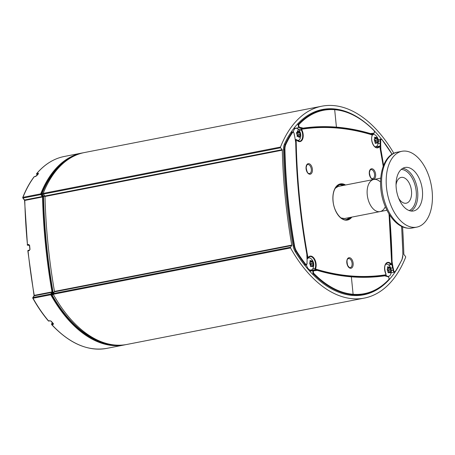 <?xml version="1.0" encoding="UTF-8"?>
<svg xmlns="http://www.w3.org/2000/svg" width="455" height="455" viewBox="0 0 455 455"><rect width="100%" height="100%" fill="white"/><g stroke="black" fill="none" stroke-linecap="round" stroke-linejoin="round"><path stroke-width="0.68" d="M384.953 207.355A16.357 9.453 -101 0 1 380.044 211.598A16.357 9.453 -101 0 1 367.248 194.763A16.357 9.453 -101 0 1 373.771 179.486A16.357 9.453 -101 0 1 379.919 181.568M374.357 139.52A2.383 1.376 -101 0 1 374.488 139.782A2.383 1.376 -101 0 1 374.789 140.919M378.042 141.084L377.616 142.779L377.041 143.342L376.547 142.637L375.836 143.245L375.136 142.574L374.238 139.554L374.886 138.292L374.664 137.865L375.244 137.302L376.387 137.694L376.444 137.399L377.149 138.064L378.042 141.084L375.29 141.624A0.643 0.37 79 0 0 375.165 140.39L374.886 140.259A0.967 0.557 -101 0 1 374.488 139.782A0.967 0.557 -101 0 1 374.397 139.509M374.778 137.109L375.244 137.302L374.55 137.438M374.835 138.195L376.387 137.694M375.273 143.353L375.557 143.433M376.547 142.637L375.119 143.103M372.224 135.203A6.171 3.566 -101 0 1 373.601 134.543A6.171 3.566 -101 0 1 375.824 135.476C378.458 138.132 379.072 141.283 377.673 144.929A6.171 3.566 -101 0 1 375.961 146.629A6.171 3.566 -101 0 1 375.17 146.715A6.171 3.566 -101 0 1 374.749 146.641M387.296 269.132A2.383 1.376 -101 0 1 387.421 269.394A2.383 1.376 -101 0 1 387.723 270.532M390.982 270.702L390.555 272.391L389.975 272.954L389.48 272.255L388.775 272.858L388.075 272.192L387.177 269.167L387.529 269.064L387.603 267.477L388.183 266.914L389.326 267.307L389.383 267.011L390.083 267.676L390.982 270.702L388.223 271.237A0.643 0.37 79 0 0 388.104 270.003L387.825 269.872A0.967 0.557 -101 0 1 387.421 269.394A0.967 0.557 -101 0 1 387.336 269.121M387.711 266.721L388.183 266.914L387.484 267.051M387.774 267.807L389.326 267.307M389.48 272.255L388.058 272.716M385.408 264.6A6.171 3.566 -101 0 1 386.534 264.156A6.171 3.566 -101 0 1 388.763 265.089C391.391 267.745 392.011 270.896 390.606 274.541A6.171 3.566 -101 0 1 388.894 276.242A6.171 3.566 -101 0 1 388.104 276.327A6.171 3.566 -101 0 1 387.711 276.265M386.733 275.804A6.171 3.566 -101 0 1 385.92 275.076M309.718 262.876A2.383 1.376 -101 0 1 309.844 263.138A2.383 1.376 -101 0 1 310.145 264.275M313.404 264.446L312.977 266.135L312.397 266.698L311.902 265.999L311.197 266.602L310.498 265.936L309.599 262.916L309.952 262.808L310.026 261.221L310.6 260.658L311.743 261.051L311.806 260.755L312.505 261.42L313.404 264.446L310.646 264.981A0.643 0.37 79 0 0 310.52 263.746L310.247 263.616A0.967 0.557 -101 0 1 309.844 263.138A0.967 0.557 -101 0 1 309.753 262.865M310.134 260.465L310.6 260.658L309.906 260.795M310.196 261.551L311.743 261.051M311.902 265.999L310.481 266.459M307.324 258.844A6.171 3.566 -101 0 1 308.956 257.9A6.171 3.566 -101 0 1 311.186 258.832C313.813 261.488 314.428 264.639 313.029 268.285A6.171 3.566 -101 0 1 311.317 269.986A6.171 3.566 -101 0 1 310.526 270.071A6.171 3.566 -101 0 1 306.477 264.946M296.37 132.689A2.383 1.376 -101 0 1 297.047 133.906M297.206 135.527A2.383 1.376 -101 0 1 297.052 136.159M297.075 133.924A0.967 0.557 -101 0 1 297.109 133.412L297.217 133.036A0.643 0.37 79 0 0 297.206 132.513M297.883 136.017A0.643 0.37 79 0 0 297.701 135.01L297.456 134.777L300.294 134.202L300.374 135.641L297.234 136.142M300.198 135.584L299.652 136.966L298.963 137.205L298.571 136.261L297.752 136.557L296.666 133.662L296.751 132.49L297.263 132.502L296.381 132.672M296.398 132.65L297.126 132.507L297.61 130.585L299.259 131.762L299.441 131.512M297.633 132.143L299.259 131.762M299.373 131.569L300.294 134.202M298.571 136.261L297.2 136.5M299.265 137.592L298.963 137.205M293.339 132.109A6.171 3.566 -101 0 1 296.017 128.287A6.171 3.566 -101 0 1 298.247 129.22C300.84 132.257 301.455 135.408 300.095 138.673A6.171 3.566 -101 0 1 298.378 140.373A6.171 3.566 -101 0 1 297.166 140.385M372.127 134.168A7.212 4.169 -101 0 1 372.958 134.6M388.28 276.435A7.212 4.169 -101 0 1 388.195 276.56L388.291 276.828A1.547 0.893 -101 0 1 389.014 278.176A1.547 0.893 -101 0 1 388.707 279.592L388.707 279.598A120.603 69.689 -101 0 1 353.103 294.283A0.387 0.313 94.6 0 1 352.835 294.721L350.509 295.227L352.835 294.721A0.387 0.313 -85.4 0 0 353.103 294.283L351.362 276.833L353.103 294.283A120.603 69.689 -101 0 1 313.967 273.569L312.5 274.115M309.73 271.18L311.112 270.691M294.277 127.827A7.212 4.169 -101 0 1 295.346 128.321L299.162 127.576L299.521 127.167A7.598 4.391 79 0 0 299.487 127.144A1.547 0.893 -101 0 1 298.764 125.796A1.547 0.893 -101 0 1 299.077 124.38L299.072 124.374A120.603 69.689 -101 0 1 334.681 109.689L336.421 127.138A0.387 0.313 94.6 0 1 336.148 127.582L336.148 127.582A0.387 0.313 -85.4 0 0 336.421 127.138L334.681 109.689A0.387 0.313 -85.4 0 0 334.402 109.365A0.387 0.313 94.6 0 1 334.681 109.689A120.603 69.689 -101 0 1 373.817 130.403L373.817 130.409A1.547 0.893 -101 0 1 374.414 131.893A1.547 0.893 -101 0 1 373.953 133.15A7.598 4.391 79 0 0 373.925 133.167L370.415 133.565A432.654 250.011 79 0 0 336.421 127.138A432.654 250.011 79 0 0 303.166 128.139L299.521 127.167M312.102 270.498A432.267 249.789 -101 0 1 311.152 270.207L311.089 270.06M385.669 275.212L384.401 275.491A8099.592 122.736 -11.7 0 1 385.652 275.212A0.774 0.455 78.3 0 0 385.669 275.212L385.891 274.018M383.19 166.285A431.801 249.516 79 0 0 379.931 146.868L379.544 146.59A7.684 4.442 -101 0 1 373.538 145.407A7.684 4.442 -101 0 1 372.133 135.465L371.917 134.845A431.801 249.516 79 0 0 301.898 129.197L301.807 129.789A7.684 4.442 -101 0 1 302.376 139.668A7.684 4.442 -101 0 1 296.512 139.89L296.177 140.112A431.801 249.516 79 0 0 307.853 257.103L308.24 257.388A7.684 4.442 -101 0 1 314.246 258.565A7.684 4.442 -101 0 1 315.651 268.507L315.144 268.325A0.774 0.438 78.7 0 0 315.565 269.565A7794.764 2049.257 -1.3 0 1 311.971 270.298L311.152 270.207M315.651 268.507L315.861 269.127A431.801 249.516 79 0 0 385.885 274.774L386.011 274.058C383.918 268.16 384.378 264.418 387.398 262.831L387.398 262.831A7.297 4.214 -101 0 1 390.856 264.435A9288.495 6723.182 -62 0 0 388.621 264.964M311.971 270.298L311.59 269.883M308.285 257.536A7.297 4.214 -101 0 1 309.815 256.575A7.297 4.214 -101 0 1 314.564 260.26A7.297 4.214 -101 0 1 315.144 268.325A9288.495 3397.485 3.6 0 1 312.744 268.814M307.267 256.859A432.187 249.744 79 0 0 307.33 257.194A0.774 0.438 77.9 0 0 307.927 257.883A0.774 0.438 77.9 0 0 308.103 257.757L309.815 256.575M299.293 130.426A9158.132 767.784 166.8 0 1 301.341 130.067A7.297 4.214 -101 0 1 299.674 141.283L296.313 139.657A0.774 0.444 80.1 0 0 295.972 139.486A0.774 0.444 80.1 0 0 295.642 140.106A432.187 249.744 79 0 0 295.648 140.407M298.44 129.408A8099.592 45.324 170 0 1 301.523 128.879A0.774 0.438 79.6 0 0 301.341 130.067L301.807 129.789M379.931 146.868L379.265 146.203L375.568 146.891A9158.132 7347.289 -109.7 0 0 379.072 146.328A7.297 4.214 -101 0 1 377.258 147.539L377.258 147.539C374.334 148.757 370.12 140.368 372.184 135.653L372.031 135.766M379.265 146.203A0.774 0.455 80 0 0 379.072 146.328L379.544 146.59M385.976 274.183A7.684 4.442 -101 0 1 385.408 264.304A7.684 4.442 -101 0 1 391.272 264.082L390.856 264.435A0.774 0.449 77.8 0 0 391.232 264.605L388.849 265.168M364.444 121.946A121.593 70.263 -101 0 0 322.43 109.496A121.593 70.263 -101 0 0 284.477 144.007A10.306 5.955 79 0 0 283.505 149.411A384.356 222.103 -101 0 0 293.151 246.053A10.306 5.955 79 0 0 295.232 251.706A121.593 70.263 -101 0 0 363.699 294.8A121.593 70.263 -101 0 0 397.943 267.46M359.643 295.067A121.593 70.263 -101 0 1 358.477 295.471M374.175 130.739A121.593 70.263 -101 0 1 381.5 139.116M364.341 298.088L127.042 344.418A124.943 72.197 -101 0 1 53.252 294.277A0.518 0.296 -101 0 1 53.229 293.566L54.407 291.871A0.518 0.296 79 0 0 54.475 291.422A386.414 223.291 -101 0 1 44.999 196.492A0.518 0.296 79 0 0 44.84 196.025L43.299 194.109A0.518 0.296 -101 0 1 43.179 193.392A124.943 72.197 -101 0 1 84.488 152.533L321.787 106.208A124.943 72.197 79 0 0 280.485 147.062A0.518 0.296 79 0 0 280.604 147.784L282.14 149.695A0.518 0.296 -101 0 1 282.299 150.167A386.414 223.291 79 0 0 291.774 245.091A0.518 0.296 -101 0 1 291.706 245.546L290.529 247.241A0.518 0.296 79 0 0 290.552 247.952A124.943 72.197 79 0 0 364.341 298.088A124.943 72.197 79 0 0 405.65 257.234A0.518 0.296 79 0 0 405.53 256.512L403.989 254.601A0.518 0.296 -101 0 1 403.83 254.129A386.414 223.291 79 0 0 402.556 226.857M393.848 153.318A124.943 72.197 79 0 0 321.787 106.208M104.946 343.002A123.908 71.6 79 0 1 52.063 294.914A0.518 0.296 -101 0 1 52.041 294.197L53.036 292.764A0.518 0.296 79 0 0 53.098 292.315A385.385 222.7 79 0 1 43.538 196.509A0.518 0.296 79 0 0 43.379 196.037L42.082 194.421A0.518 0.296 -101 0 1 41.962 193.699A123.908 71.6 79 0 1 64.547 162.156M34.489 176.716A0.518 0.296 79 0 0 34.222 176.768A0.518 0.375 -143.1 0 0 34.028 176.881C29.62 182.762 25.861 189.627 22.75 197.487A0.518 0.518 0 0 0 22.83 197.999L22.818 197.754A0.518 0.313 21.6 0 1 22.96 197.339A0.518 0.296 79 0 0 23.08 198.056L40.825 194.592L42.366 196.509A0.518 0.296 -101 0 1 42.52 196.975L43.231 196.423L42.366 196.509L24.616 199.972A0.518 0.296 -101 0 1 24.775 200.445L42.52 196.975A386.414 223.291 79 0 0 51.995 291.905L34.25 295.369L34.182 295.818A0.518 0.296 79 0 0 34.25 295.369L34.233 295.977L34.25 295.369A386.414 223.291 -101 0 1 28.051 250.819L27.943 250.915M29.291 250.574A0.518 0.296 -101 0 1 29.495 250.091L28.255 250.33A0.518 0.296 -101 0 0 28.051 250.819L29.291 250.574L30.007 249.397A386.414 223.291 -101 0 1 29.603 245.325L27.704 245.251A0.518 0.518 0 0 1 27.232 244.784L27.334 244.818A0.518 0.415 -85.4 0 0 27.795 245.245A0.518 0.296 -101 0 1 27.442 244.71L24.564 200.308L22.83 197.999L24.655 200.046M83.254 152.795L82.014 153.017A124.943 72.197 79 0 0 40.705 193.875A0.518 0.296 -101 0 0 40.825 194.592L41.388 194.131A0.518 0.313 -158.4 0 0 40.705 193.875L22.96 197.339A124.943 72.197 -101 0 1 34.222 176.768L36.713 175.795A124.943 72.197 -101 0 1 38.47 173.6L38.095 173.23L36.855 173.469A0.518 0.296 79 0 0 36.849 174.18L38.089 173.935A0.518 0.296 -101 0 1 38.095 173.23M115.701 345.072A124.425 71.901 -101 0 1 51.392 294.385A0.518 0.364 -145.2 0 0 50.755 294.049A0.518 0.296 79 0 0 50.778 294.76L52.803 292.355L51.995 291.905A0.518 0.296 79 0 1 51.933 292.355L52.803 292.355A385.897 222.995 -101 0 1 43.231 196.423L41.388 194.131A124.425 71.901 -101 0 1 73.733 156.19M34.091 295.665L32.811 297.633A0.518 0.518 0 0 0 32.788 298.179L32.823 298.008A0.518 0.364 -145.2 0 1 33.005 297.513L34.182 295.818L51.933 292.355L50.755 294.049L33.005 297.513A0.518 0.296 79 0 0 33.027 298.23L50.778 294.76A124.943 72.197 79 0 0 124.568 344.901L125.802 344.64M48.361 320.9C42.713 314.229 37.52 306.653 32.788 298.179L33.027 298.23A124.943 72.197 -101 0 0 48.611 320.963A0.518 0.29 139.7 0 1 48.361 320.9A0.518 0.518 0 0 0 48.85 321.076A0.518 0.296 -101 0 1 48.611 320.963L49.851 320.718L51.227 321.207A0.518 0.296 139.3 0 1 50.971 321.139M35.7 176.46A0.518 0.296 79 0 0 35.581 176.443L34.341 176.682A0.518 0.518 0 0 0 34.028 176.881A0.518 0.375 -143.1 0 0 33.977 177.097M38.22 173.901A0.518 0.381 39.8 0 1 38.288 173.702L38.288 173.702A0.518 0.381 39.8 0 1 38.47 173.6M37.122 175.147L36.656 173.986A0.518 0.381 40.5 0 1 36.855 173.469A124.943 72.197 -101 0 1 64.263 156.48C53.855 158.567 44.658 164.266 36.679 173.571A0.518 0.518 0 0 0 36.61 174.14L37.253 174.976M29.603 245.325L28.676 244.466L27.442 244.71A386.414 223.291 -101 0 1 24.775 200.445M49.032 320.883A0.518 0.296 -101 0 1 48.85 321.076L50.09 320.832A0.518 0.296 -101 0 1 49.851 320.718M34.08 295.659L27.84 250.893A0.518 0.518 0 0 1 28.255 250.33A0.518 0.296 -101 0 1 28.301 250.33L29.45 250.102M124.568 344.901L106.817 348.365A124.943 72.197 -101 0 1 51.955 324.745L53.195 324.5L53.457 323.727A124.943 72.197 -101 0 1 51.227 321.207M53.172 323.403L53.047 323.778L51.807 324.023A0.518 0.296 -101 0 0 51.955 324.745A0.518 0.307 137.2 0 1 51.671 324.415A0.518 0.296 -161.4 0 1 51.597 324.17A0.518 0.518 0 0 0 51.705 324.682C69.66 343.679 88.031 351.573 106.817 348.365M52.274 322.629L51.807 324.023A0.518 0.296 -161.4 0 0 51.597 324.17L52.154 322.498M334.34 109.371A0.387 0.313 94.6 0 1 334.402 109.365A0.387 0.313 -85.4 0 0 334.34 109.371A120.99 69.916 79 0 0 323.92 109.826A120.99 69.916 79 0 0 298.594 124.124L299.072 124.374L297.189 124.408M351.015 276.509A0.387 0.313 94.6 0 1 351.362 276.833A0.387 0.313 -85.4 0 0 351.015 276.509A432.267 249.789 -101 0 1 317.266 270.156M382.052 139.543L380.949 139.054A1.934 1.115 79 0 1 381.887 139.526L382.086 139.748A120.603 69.689 -101 0 1 391.277 152.914L391.163 152.721M395.207 271.76L395.088 271.811A1.934 1.115 79 0 1 394.593 272.164L391.169 272.835M392.096 154.273L382.086 139.748A1.547 0.893 -101 0 0 381.102 139.48A1.547 0.893 -101 0 0 380.71 140.794L380.175 140.828A7.212 4.169 -101 0 1 380.141 143.206L380.676 143.297A7.598 4.391 79 0 0 380.71 140.794M401.566 226.397A383.366 221.528 -101 0 1 402.857 254.39A9.834 5.682 -101 0 1 401.924 259.56A120.603 69.689 -101 0 1 395.23 271.447L395.224 271.442A1.547 0.893 -101 0 1 394.286 271.561A1.547 0.893 -101 0 1 393.626 270.162A7.598 4.391 79 0 0 393.08 267.608L392.073 261.597A432.654 250.011 79 0 0 389.548 214.788M388.581 279.967L388.707 279.598L388.581 279.967A120.99 69.916 79 0 1 364.955 293.936C373.754 291.985 381.671 287.31 388.695 279.905C389.423 279.307 389.258 278.198 388.195 276.566L388.263 276.805A7.598 4.391 79 0 0 388.291 276.828M388.195 276.566L384.242 275.508C373.367 277.078 362.311 277.413 351.084 276.509C339.857 275.599 328.55 273.461 317.163 270.094L317.163 270.094A0.387 0.301 106.5 0 0 317.05 270.094L314.837 269.963L313.432 270.503A7.212 4.169 -101 0 1 313.404 270.52A0.387 0.307 60.2 0 1 313.831 270.822A1.547 0.893 -101 0 0 313.37 272.079A1.547 0.893 -101 0 0 313.967 273.563L313.546 273.916A120.99 69.916 79 0 0 352.835 294.721A120.99 69.916 79 0 0 364.955 293.936L360.969 294.8A121.075 69.968 -101 0 1 359.274 295.13A121.075 69.968 -101 0 1 356.043 295.557M309.77 271.226L313.404 270.52A1.934 1.115 79 0 0 312.824 272.056A1.934 1.115 79 0 0 313.54 273.91L312.517 274.132M290.887 132.485L292.559 132.53A1.547 0.893 -101 0 1 293.498 132.411A1.547 0.893 -101 0 1 294.158 133.81A7.598 4.391 79 0 0 294.698 136.363L295.71 142.375A432.654 250.011 79 0 0 306.926 254.732L307.108 260.675A7.598 4.391 79 0 0 307.074 263.178A1.547 0.893 -101 0 1 306.681 264.491A1.547 0.893 -101 0 1 305.703 264.219L305.697 264.224A120.603 69.689 -101 0 1 296.506 251.058L296.057 251.359A120.99 69.916 79 0 0 305.282 264.571L305.697 264.224M304.31 264.776L305.282 264.571A1.934 1.115 79 0 0 306.215 265.037L307.074 263.178M297.223 124.369L298.594 124.124A1.934 1.115 79 0 0 298.235 125.898A1.934 1.115 79 0 0 299.134 127.559L299.487 127.144M315.053 111.674A121.075 69.968 -101 0 1 318.204 110.855A121.075 69.968 -101 0 1 319.899 110.519L323.92 109.826L334.402 109.365C347.967 110.588 361.099 117.532 373.8 130.21M386.972 210.244L380.044 211.598A16.357 9.453 -101 0 1 378.52 211.677A16.357 9.453 -101 0 1 367.407 196.06A16.357 9.453 -101 0 1 373.771 179.486L337.428 186.578M396.043 184.946A13.138 7.593 -101 0 1 401.213 177.41A13.138 7.593 -101 0 1 402.442 177.342A13.138 7.593 -101 0 1 411.36 189.889A13.138 7.593 -101 0 1 406.252 203.197A13.138 7.593 -101 0 1 405.024 203.266A13.138 7.593 -101 0 1 398.62 198.158M407.123 167.36A22.153 12.803 -101 0 1 422.172 188.512A22.153 12.803 -101 0 1 413.549 210.961A22.153 12.803 -101 0 1 411.485 211.075A22.153 12.803 -101 0 1 396.441 189.917A22.153 12.803 -101 0 1 405.058 167.474A22.153 12.803 -101 0 1 407.123 167.36M413.112 227.335A38.641 22.329 -101 0 1 386.864 190.44A38.641 22.329 -101 0 1 401.901 151.287A38.641 22.329 -101 0 1 405.502 151.094A38.641 22.329 -101 0 1 431.744 187.995A38.641 22.329 -101 0 1 416.706 227.142A38.641 22.329 -101 0 1 413.112 227.335M342.928 185.509A17.756 10.26 79 0 0 340.397 184.81A17.756 10.26 79 0 0 338.406 184.975M345.209 219.81A17.756 10.26 79 0 0 349.195 217.615M345.971 218.246A16.488 9.527 -101 0 1 344.833 218.599L341.028 217.968M335.227 188.256L338.514 186.237A16.488 9.527 -101 0 1 339.703 186.135M342.74 184.497A19.662 11.364 -101 0 1 343.917 185.316M350.185 217.422A19.662 11.364 -101 0 1 349.406 218.627M349.48 218.565A19.832 11.46 79 0 0 350.196 217.422L349.486 218.559M343.286 184.662A21.999 12.712 79 0 1 343.935 185.31A19.832 11.46 79 0 0 342.837 184.52L343.94 185.31M350.447 217.371A22.284 12.877 -101 0 1 350.242 217.894M343.792 184.861A22.284 12.877 -101 0 1 344.179 185.265M349.849 218.263A21.999 12.712 79 0 0 350.208 217.422M375.563 137.626L374.636 137.808M377.149 138.064L374.96 138.491M377.212 138.479L374.994 138.911M377.741 139.702L374.886 140.259M377.923 139.856L375.165 140.39M377.616 142.779L376.888 142.921M377.593 142.313L375.096 142.802M377.889 141.158L375.29 141.664M388.502 267.239L387.575 267.421M390.083 267.676L387.899 268.109M390.151 268.092L387.933 268.53M390.68 269.314L387.825 269.872M390.856 269.468L388.104 270.003M390.555 272.391L389.827 272.534M390.532 271.925L388.03 272.414M390.822 270.77L388.229 271.277M310.924 260.982L309.997 261.164M312.505 261.42L310.316 261.852M312.574 261.835L310.35 262.273M313.103 263.058L310.247 263.616M313.279 263.212L310.52 263.746M312.977 266.135L312.249 266.277M312.955 265.669L310.452 266.158M313.245 264.514L310.651 265.02M298.161 130.926L297.445 131.063M298.429 131.319L297.581 131.484M299.976 132.502L297.217 133.036M299.964 132.854L297.109 133.412M300.459 134.47L297.701 135.01M299.652 136.966L298.946 137.103M299.703 136.489L298.861 136.654M315.861 269.127A0.387 0.301 107 0 1 315.565 269.565A432.187 249.744 79 0 0 385.652 275.212A0.387 0.313 81.2 0 0 385.885 274.774M386.25 264.179A7.217 4.175 79 0 0 385.829 263.923M391.272 264.082L391.607 263.86A431.801 249.516 79 0 0 388.962 213.85M351.829 217.103A18.422 10.641 -101 0 1 340.619 217.82A18.422 10.641 -101 0 1 333.014 201.11A18.422 10.641 -101 0 1 345.561 184.992M350.509 268.274A5.363 3.1 -101 0 1 346.812 262.723A5.363 3.1 -101 0 1 349.451 257.689A5.363 3.1 -101 0 1 353.148 263.235A5.363 3.1 -101 0 1 350.509 268.274M308.7 163.646A5.363 3.1 -101 0 1 312.397 169.192A5.363 3.1 -101 0 1 309.758 174.231A5.363 3.1 -101 0 1 306.061 168.686A5.363 3.1 -101 0 1 308.7 163.646M371.934 168.748A5.363 3.1 -101 0 1 375.631 174.293A5.363 3.1 -101 0 1 372.992 179.333A5.363 3.1 -101 0 1 369.295 173.782A5.363 3.1 -101 0 1 371.934 168.748M308.672 257.928A7.217 4.175 79 0 0 308.251 257.666M297.815 140.857A7.217 4.175 79 0 0 298.105 140.458M371.917 134.845A0.387 0.301 -73 0 0 371.61 134.526A432.187 249.744 79 0 0 301.523 128.879L301.517 128.879A0.387 0.313 -98.8 0 1 301.898 129.197M383.241 166.149L379.845 146.891M372.133 135.465L371.724 134.532C347.791 127.258 324.392 125.37 301.528 128.873L297.911 129.499M296.512 139.89L295.96 139.486M296.177 140.112L295.642 140.106M307.853 257.103L307.33 257.194M308.24 257.388L307.921 257.888M351.021 217.262A18.035 10.419 -101 0 1 347.04 219.742C341.392 221.323 333.924 211.859 333.088 201.133C332.662 196.452 333.208 192.476 334.726 189.206L336.433 186.578L340.124 184.349A18.035 10.419 -101 0 1 344.753 185.151M344.589 185.185A18.035 10.419 79 0 0 340.044 184.366L344.503 185.202M350.771 217.308L346.955 219.759A18.035 10.419 79 0 0 350.856 217.291M344.532 185.196A18.172 10.499 79 0 0 343.411 184.673M349.963 218.207A18.172 10.499 79 0 0 350.799 217.302M348.467 258.599L348.467 258.599A4.59 2.65 -101 0 1 352.079 263.32A4.59 2.65 -101 0 1 350.231 267.608L350.231 267.608C349.952 268.194 349.099 267.46 347.671 265.401C345.874 258.076 348.445 258.986 348.467 258.599M370.956 169.652L370.956 169.652A4.59 2.65 -101 0 1 371.399 169.63A4.59 2.65 -101 0 1 374.562 174.379A4.59 2.65 -101 0 1 372.713 178.667L372.713 178.667C372.543 178.32 370.507 180.129 369.414 172.661C369.966 170.221 370.478 169.214 370.956 169.652M307.722 164.556L307.722 164.556A4.59 2.65 -101 0 1 308.166 164.528A4.59 2.65 -101 0 1 311.328 169.277A4.59 2.65 -101 0 1 309.48 173.565L309.48 173.565C309.309 173.219 307.273 175.027 306.181 167.565C306.733 165.119 307.244 164.118 307.722 164.556M280.485 147.062L43.179 193.392M280.604 147.784L43.299 194.109M282.14 149.695L44.84 196.025M282.299 150.167L44.999 196.492M291.774 245.091L54.475 291.422M291.706 245.546L54.407 291.871M290.529 247.241L53.229 293.566M290.552 247.952L53.252 294.277M44.653 195.792L43.379 196.037M43.538 196.509L44.954 196.236M42.082 194.421L43.356 194.177M43.157 193.466L41.962 193.699M54.259 292.087L53.098 292.315M53.036 292.764L53.9 292.599M53.155 293.981L52.041 294.197M52.063 294.914L53.457 294.641M38.322 173.969L35.581 176.443A0.518 0.296 79 0 0 35.456 176.529M29.899 249.499L29.393 245.399L27.795 245.245L29.035 245.006A0.518 0.296 -101 0 1 28.676 244.466M50.101 320.832A0.518 0.296 -101 0 1 50.09 320.832L50.977 321.145L53.207 323.67M29.495 245.433L29.188 245.017M29.541 250.085A0.518 0.296 -101 0 0 29.495 250.091L30.007 249.397M53.195 324.5A0.518 0.296 -101 0 1 53.047 323.778L53.116 323.568M391.681 263.673L392.574 267.79L390.782 268.137M393.08 267.608L392.574 267.79A7.212 4.169 -101 0 1 393.086 270.207L391.317 270.554M393.626 270.162L393.086 270.207A1.934 1.115 79 0 0 394.593 272.164L395.236 271.72M295.318 128.304L299.134 127.559A7.212 4.169 -101 0 1 299.162 127.576L302.922 128.583A432.267 249.789 -101 0 1 336.148 127.582A432.267 249.789 -101 0 1 370.114 134.003L370.012 134.02M370.415 133.565A0.387 0.301 -73.5 0 1 370.114 134.003L372.326 134.128L373.731 133.588A0.387 0.307 -120.4 0 0 373.811 133.56L373.811 133.56A0.387 0.307 -120.4 0 0 373.925 133.167M373.822 133.554A0.387 0.307 -119.8 0 0 373.953 133.15M378.173 139.594L380.949 139.054A1.934 1.115 79 0 0 380.175 140.828L378.389 141.175M378.145 143.592L380.141 143.206L380.05 147.13M380.443 149.308L380.858 149.24L380.676 143.297M391.567 261.585L392.073 261.597M383.548 165.358A432.654 250.011 79 0 0 380.858 149.24M391.277 152.914A9.834 5.682 -101 0 1 392.028 154.319M401.924 259.56L401.81 259.89M314.837 269.963L317.163 270.099A0.387 0.301 106.5 0 1 317.368 270.406A432.654 250.011 79 0 0 351.362 276.833A432.654 250.011 79 0 0 384.617 275.832L388.263 276.805M388.172 276.549L384.253 275.508A0.387 0.313 81.8 0 1 384.617 275.832M384.242 275.508A432.267 249.789 -101 0 1 351.152 276.521M294.078 133.884L294.231 133.833C293.697 132.189 293.145 131.558 292.571 131.927A1.934 1.115 79 0 0 292.076 132.274M313.831 270.822A7.598 4.391 79 0 0 313.859 270.805A0.387 0.307 59.6 0 0 313.432 270.503L309.764 271.22M313.859 270.805L317.368 270.406M306.988 263.263L307.085 260.874M306.835 254.76L307.108 260.675M295.71 142.483L295.784 142.426C296.558 179.617 300.294 217.052 306.994 254.726L306.926 254.732M294.675 136.29L295.71 142.375M294.158 133.81L294.698 136.363M296.506 251.058A9.834 5.682 -101 0 1 294.516 245.655L293.993 245.74A10.215 5.904 79 0 0 296.057 251.359L295.136 251.552M294.516 245.655A383.366 221.528 -101 0 1 284.927 149.581L284.392 149.576A383.753 221.756 79 0 0 293.993 245.74L293.128 245.91M284.927 149.581A9.834 5.682 -101 0 1 285.859 144.411L285.365 144.201A10.215 5.904 79 0 0 284.392 149.576L283.516 149.74M292.076 132.28A120.99 69.916 79 0 0 285.365 144.201L284.312 144.389M285.859 144.411A120.603 69.689 -101 0 1 292.554 132.524M300.641 129.027L302.922 128.583A0.387 0.313 -98.2 0 0 303.166 128.139M401.213 169.442A21.123 12.205 -101 0 1 416.206 191.31A21.123 12.205 -101 0 1 409.25 210.58M402.76 168.327A22.153 12.803 -101 0 1 417.639 191.197A22.153 12.803 -101 0 1 411.098 211.029M416.706 227.142L412.099 228.04A38.641 22.329 -101 0 1 408.505 228.234A38.641 22.329 -101 0 1 382.257 191.339A38.641 22.329 -101 0 1 397.295 152.192L401.901 151.287M380.044 211.598L343.696 218.69M376.439 142.648L375.091 142.91M373.601 134.543L371.968 134.686M375.961 146.629L375.074 146.902M389.378 272.261L388.03 272.522M386.534 264.156L385.613 264.236M388.894 276.242L388.092 276.492M311.8 266.004L310.452 266.266M308.956 257.9L307.324 258.042M311.317 269.986L309.235 270.634M298.281 136.221L297.155 136.443M296.017 128.287L293.765 128.481M298.378 140.373L297.496 140.646M307.324 258.025L307.927 257.883M389.048 213.992L391.687 263.911L391.226 264.605M295.528 139.548L295.972 139.486M82.014 153.017L64.263 156.48M372.326 134.128L373.834 133.548C374.692 132.496 374.675 131.381 373.788 130.21M395.241 271.726L401.964 259.782L402.931 254.442L401.646 226.431M356.885 295.545L359.274 295.13M292.571 131.927L291.069 132.223M304.748 265.328L306.215 265.037M315.833 111.367L318.204 110.855M380.704 178.132L373.771 179.486M412.099 228.04C405.547 229.053 399.439 226.482 393.757 220.311C390.276 216.472 387.393 211.74 385.112 206.115C375.779 184.173 381.216 154.797 397.295 152.192"/></g></svg>

